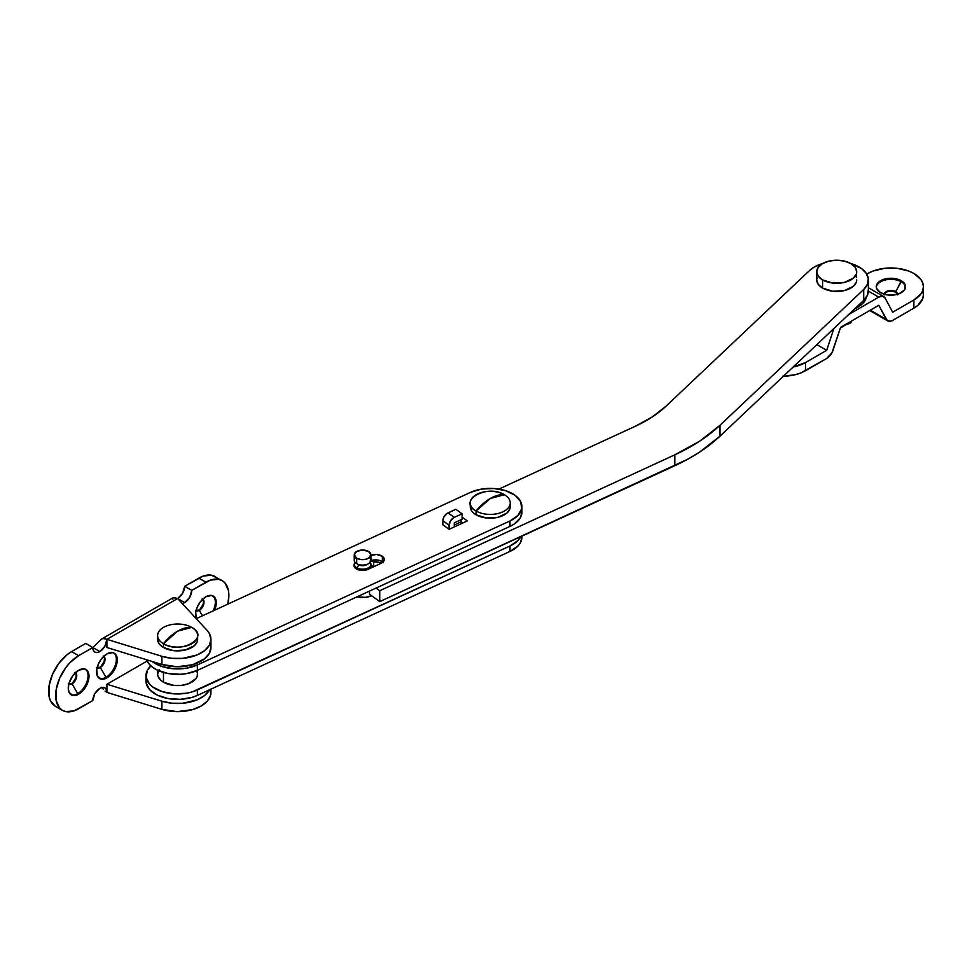 <?xml version="1.0" encoding="UTF-8"?>
<svg xmlns="http://www.w3.org/2000/svg" width="972" height="972" viewBox="0 0 972 972"><rect width="100%" height="100%" fill="white"/><g stroke="black" fill="none" stroke-linecap="round" stroke-linejoin="round"><path stroke-width="1.46" d="M823.721 263.242L814.39 266.948L809.688 270.386A31.663 18.274 180 0 1 822.664 263.534M850.743 263.534A31.663 18.274 180 0 1 861.459 268.515L850.743 263.534M868.373 279.912L868.373 290.798A31.663 18.274 0 0 1 863.719 300.324L863.719 289.449L720.009 425.262L720.009 436.149L863.719 300.324L720.009 436.149A196.623 113.517 0 0 1 674.835 465.71L674.835 454.823L674.835 465.71L379.736 601.619L687.763 459.209L699.658 452.077L720.009 436.149L720.009 425.262A196.623 113.517 180 0 1 674.835 454.823L379.736 590.733L379.736 601.619L369.542 594.257L369.542 591.073L369.542 594.257L379.736 601.619L379.736 590.733L376.055 588.072L379.736 590.733L674.835 454.823L699.658 441.191L720.009 425.262L863.719 289.449L867.437 284.31L868.3 278.77L866.246 273.339L861.459 268.515A31.663 18.274 180 0 1 868.373 279.912A31.663 18.274 180 0 1 863.719 289.449L863.719 300.324L867.437 295.196L868.3 289.656M809.688 270.386L665.978 406.211L652.176 417L635.348 426.246L498.928 489.074L635.348 426.246A133.31 76.958 180 0 0 665.978 406.211L809.688 270.386M370.04 561.099L381.559 563.092A15.333 8.845 180 0 0 373.698 561.609A9.999 5.771 180 0 1 370.745 561.269M373.698 566.712L373.698 561.609L373.698 566.712M382.895 562.168A8.663 5.006 0 0 0 382.397 561.78L382.397 556.336A8.663 5.006 180 0 1 384.28 559.447A8.663 5.006 180 0 1 381.024 563.359L384.232 560.006L383.94 558.062L382.397 556.336L376.589 554.477L370.211 555.547M521.915 506.655A31.663 18.274 180 0 0 515.002 495.258L505.562 490.666L493.788 488.491L481.48 489.098L470.509 492.367L196.259 618.666L470.509 492.367A31.663 18.274 180 0 1 515.002 495.258L520.676 501.601L521.709 508.708L517.967 515.5L509.996 520.943L197.365 664.933L186.393 668.201L174.073 668.809L162.312 666.634L152.082 661.446A31.663 18.274 180 0 0 197.365 664.933L509.996 520.943L509.996 526.387L197.365 670.376L186.393 673.645L180.282 674.301L168.01 673.499L157.197 670.048L152.871 667.485L149.494 664.471L146.602 659.757A31.663 18.274 0 0 0 197.365 670.376L197.365 664.933L197.365 670.376L509.996 526.387A31.663 18.274 0 0 0 521.915 512.098L521.915 506.655A31.663 18.274 180 0 1 509.996 520.943L509.996 526.387L514.443 523.896L520.421 517.651L521.915 512.013M449.076 529.315L467.313 520.919L462.101 517.14L467.313 520.919L454.288 526.909L454.288 522.827L454.288 526.909L449.076 529.315L442.843 524.795L449.076 529.315L449.076 525.232L449.076 529.315M354.343 563.93L353.954 565.874L355.825 568.571L363.321 570.43L367.999 569.361L381.024 563.359L367.999 569.361A8.663 5.006 180 0 1 358.838 569.957A8.663 5.006 180 0 1 353.93 565.449A8.663 5.006 180 0 1 354.282 564.039M462.721 523.033L461.08 521.843L454.288 524.977L461.08 521.843L462.721 523.033M383.32 562.594L379.809 560.516L376.589 559.921L370.211 560.978M461.08 519.704L461.08 521.843L461.08 519.704M370.927 555.243A8.663 5.006 180 0 1 382.397 556.336L382.397 561.78A8.663 5.006 0 0 0 370.891 560.698M454.288 522.827L462.101 519.23L462.101 513.787L455.868 509.279L462.101 513.787L454.288 517.383L448.056 512.876L455.868 509.279L447.035 513.447L443.718 517.286L442.843 520.713L449.076 525.232A6.67 4.253 -54.1 0 1 454.288 517.383L450.607 520.676L449.076 525.232L442.843 520.713L442.843 524.795L442.843 520.713A6.67 4.253 125.9 0 1 448.056 512.876L454.288 517.383L462.101 513.787L462.101 519.23L454.288 522.827M146.152 679.076L146.067 682.66L149.494 689.513L157.197 695.089L168.01 698.528L180.282 699.33L192.152 697.349L197.365 695.405L197.365 689.962A31.663 18.274 180 0 1 163.879 692.149A31.663 18.274 180 0 1 145.958 675.674A31.663 18.274 180 0 1 150.891 665.881L147.452 670.121L146.067 677.217L149.494 684.069L152.871 687.07L162.312 691.675L174.073 693.838L186.393 693.243L192.152 691.918L509.996 545.985L517.967 540.529L520.7 536.702A31.663 18.274 180 0 1 509.996 545.985L509.996 551.428A31.663 18.274 -0 0 0 521.915 537.139L521.915 536.143M145.958 675.674L145.958 681.117A31.663 18.274 0 0 0 163.879 697.58A31.663 18.274 0 0 0 197.365 695.405L197.365 689.962L509.996 545.985L509.996 551.428L197.365 695.405L509.996 551.428L517.967 545.972L520.421 542.68L521.915 537.054M202.164 598.886L203.452 600.927L203.184 604.22L199.296 610.367A6.67 3.852 -60 0 1 196.04 610.732A6.67 3.852 120 0 0 199.296 610.367L202.443 615.823L199.296 610.367A6.67 3.852 120 0 0 203.634 604.56A6.67 3.852 120 0 0 202.698 599.189A6.67 3.852 -60 0 1 203.634 604.56A6.67 3.852 -60 0 1 199.296 610.367L198.823 610.1A6.67 3.852 120 0 0 203.026 604.693A6.67 3.852 120 0 0 202.638 599.25M212.746 595.787A14.665 8.469 -60 0 1 213.087 610.926A14.665 8.469 120 0 0 212.746 595.787M196.32 618.848L195.724 612.275L197.28 607.063L200.135 602.105L205.894 596.759A14.665 8.469 -60 0 1 213.233 596.043A14.665 8.469 -60 0 1 214.593 610.234M103.19 656.027L104.478 658.068L104.211 661.361L100.323 667.509A6.67 3.852 -60 0 1 97.066 667.873A6.67 3.852 120 0 0 100.323 667.509L105.984 677.302A14.665 8.469 -60 0 1 99.132 678.274A14.665 8.469 120 0 0 105.984 677.302L106.92 677.849A14.665 8.469 -60 0 1 99.594 678.578A14.665 8.469 -60 0 1 97.346 666.828A14.665 8.469 -60 0 1 106.92 653.901L112.679 652.601L115.546 654.253L117.296 659.891L116.506 664.933L114.259 670.109L110.893 674.653L104.903 678.784L101.161 679.161L97.346 675.99L96.75 669.416L98.306 664.204L101.161 659.247L106.92 653.901A14.665 8.469 -60 0 1 114.259 653.184A14.665 8.469 -60 0 1 116.506 664.933A14.665 8.469 -60 0 1 106.92 677.849L105.984 677.302A14.665 8.469 120 0 0 115.425 664.812A14.665 8.469 120 0 0 113.773 652.929A14.665 8.469 -60 0 1 115.425 664.812A14.665 8.469 -60 0 1 105.984 677.302L100.323 667.509A6.67 3.852 120 0 0 104.66 661.701A6.67 3.852 120 0 0 103.725 656.331A6.67 3.852 -60 0 1 104.66 661.701A6.67 3.852 -60 0 1 100.323 667.509L99.849 667.242A6.67 3.852 120 0 0 104.053 661.835A6.67 3.852 120 0 0 103.664 656.392M74.905 672.357L76.193 674.398L75.925 677.691L72.049 683.838A6.67 3.852 -60 0 1 68.781 684.203A6.67 3.852 120 0 0 72.049 683.838L77.699 693.631A14.665 8.469 -60 0 1 70.859 694.603A14.665 8.469 120 0 0 77.699 693.631L78.647 694.178A14.665 8.469 -60 0 1 71.308 694.907A14.665 8.469 -60 0 1 69.061 683.158A14.665 8.469 -60 0 1 78.647 670.23L84.406 668.918L87.261 670.571L88.817 673.997L88.817 678.675L85.973 686.439L82.608 690.971L78.647 694.178L72.888 695.49L69.061 692.319L68.283 688.188L69.061 683.158L72.888 675.576L78.647 670.23A14.665 8.469 -60 0 1 85.973 669.501A14.665 8.469 -60 0 1 88.221 681.251A14.665 8.469 -60 0 1 78.647 694.178L77.699 693.631A14.665 8.469 120 0 0 87.152 681.141A14.665 8.469 120 0 0 85.487 669.258A14.665 8.469 -60 0 1 87.152 681.141A14.665 8.469 -60 0 1 77.699 693.631L72.049 683.838A6.67 3.852 120 0 0 76.387 678.031A6.67 3.852 120 0 0 75.452 672.66A6.67 3.852 -60 0 1 76.387 678.031A6.67 3.852 -60 0 1 72.049 683.838L71.576 683.571A6.67 3.852 120 0 0 75.78 678.164A6.67 3.852 120 0 0 75.391 672.721M217.935 578.887L215.079 576.518A32.489 18.76 120 0 0 198.823 578.121L205.894 582.204A32.489 18.76 -60 0 1 222.138 580.6A32.489 18.76 -60 0 1 227.788 604.159L228.87 595.472L228.432 590.551L225.006 582.969L222.138 580.6L218.664 579.312L210.377 580.126L191.763 590.369L184.692 586.286L182.615 593.26L177.621 598.533L207.012 630.281A33.327 19.246 180 0 1 210.948 639.345A33.327 19.246 180 0 1 161.911 656.319L106.92 639.345A9.999 5.771 -60 0 1 99.849 651.592L92.79 647.51L101.55 639.066L103.275 638.446L106.92 639.345L177.621 598.533L184.692 602.616L177.621 598.533L207.012 630.281L209.138 633.088L210.948 639.114L209.393 645.153L204.63 650.62L197.146 654.946L182.505 658.384L171.923 658.311L161.911 656.319L106.92 639.345L106.92 647.51L106.92 639.345L104.855 646.319L99.849 651.592A9.999 5.771 -60 0 1 94.855 652.091A9.999 5.771 -60 0 1 92.79 647.51L99.849 651.592L97.151 652.528L94.855 652.091L93.324 650.329L92.79 647.51L85.718 643.428L92.79 647.51L78.647 655.675L69.85 662.77L65.877 667.521L59.547 678.492L56.109 690.035L56.109 700.387L59.547 707.968L62.402 710.35L65.877 711.638L74.164 710.811L92.79 700.569L94.855 693.607L99.849 688.322L102.558 687.386L104.855 687.836L106.385 689.598L106.92 692.404L106.92 684.252L147.137 661.033L106.92 684.252L161.911 701.213L171.923 703.206L182.505 703.278L197.146 699.84L204.63 695.515L209.527 689.804A33.327 19.246 180 0 1 161.911 701.213L161.911 709.378L177.208 711.65L192.602 709.596L201.18 706.012L207.388 701.055L210.584 695.235L210.45 689.124M210.948 689.148L210.948 692.404A33.327 19.246 0 0 1 161.911 709.378L161.911 701.213L106.92 684.252L106.92 692.404L105.061 691.043L106.92 692.404L161.911 709.378L106.92 692.404A9.999 5.771 -60 0 0 104.855 687.836A9.999 5.771 -60 0 0 97.151 690.509A9.999 5.771 -60 0 0 92.79 700.569L78.647 708.734A32.489 18.76 -60 0 1 62.402 710.35A32.489 18.76 -60 0 1 57.421 684.312A32.489 18.76 -60 0 1 78.647 655.675L92.79 647.51L101.55 639.066L104.15 638.422L106.92 639.345L177.621 598.533A9.999 5.771 120 0 0 184.692 586.286L198.823 578.121L205.894 582.204L191.763 590.369L189.686 597.343L184.692 602.616A9.999 5.771 -60 0 1 182.238 603.527M173.417 597.659L177.621 598.533L174.097 597.549L172.895 597.877L172.895 599.189M222.138 580.6L211.592 575.23L203.306 576.044L184.692 586.286L191.763 590.369A9.999 5.771 -60 0 1 184.692 602.616L181.983 603.551M196.223 618.629A14.665 8.469 -60 0 1 205.894 596.759L211.653 595.459L215.48 598.618L216.27 602.749L214.52 610.416M78.647 655.675L71.576 651.592L85.718 643.428L71.576 651.592A32.489 18.76 120 0 0 50.35 680.23A32.489 18.76 120 0 0 55.331 706.267L50.35 700.533L49.037 696.304L49.037 685.953L52.476 674.41L58.806 663.439L67.092 654.691L71.576 651.592L78.647 655.675M103.263 689.245L101.538 687.216L103.263 689.245M196.052 610.659A6.67 3.852 120 0 0 198.823 610.1L195.494 610.428M97.079 667.8A6.67 3.852 120 0 0 99.849 667.242L96.52 667.57M68.805 684.13A6.67 3.852 120 0 0 71.576 683.571L68.247 683.899M210.45 644.217L210.948 647.279L209.393 653.318L204.63 658.785L192.602 664.702L177.208 666.756L161.911 664.484L106.92 647.51L161.911 664.484L161.911 656.319L161.911 664.484A33.327 19.246 0 0 0 210.948 647.51L210.948 639.345M101.55 639.066L102.4 638.665M884.241 294.88L885.371 292.742L888.359 291.333L892.211 291.102L895.625 292.159L901.275 280.738A14.665 8.469 180 0 1 905.576 286.716A14.665 8.469 180 0 1 896.524 294.54A14.665 8.469 180 0 1 880.535 292.706L888.043 295.026L893.766 295.026L899.051 293.763L904.458 289.96L905.284 285.063L903.097 282.014L896.524 278.903L890.911 278.247L882.758 279.681L878.712 282.014L876.525 285.063L876.525 288.368L880.535 292.706A14.665 8.469 180 0 1 876.246 286.716A14.665 8.469 180 0 1 885.298 278.903A14.665 8.469 180 0 1 901.275 280.738L901.275 281.819A14.665 8.469 0 0 0 885.735 279.887A14.665 8.469 0 0 0 876.27 287.262A14.665 8.469 180 0 1 885.735 279.887A14.665 8.469 180 0 1 901.275 281.819L895.625 291.612A6.67 3.852 0 0 0 888.42 290.774A6.67 3.852 0 0 0 884.241 294.261A6.67 3.852 180 0 1 888.42 290.774A6.67 3.852 180 0 1 895.625 291.612L895.625 292.159A6.67 3.852 0 0 0 888.845 291.223A6.67 3.852 0 0 0 884.326 294.285M923.4 286.716L923.4 294.88A32.489 18.76 0 0 1 913.887 308.148L892.673 320.396L913.887 308.148L913.887 299.984A32.489 18.76 180 0 0 923.4 286.716A32.489 18.76 180 0 0 903.34 269.39A32.489 18.76 180 0 0 867.935 273.448L872.856 271.115L884.569 268.321L897.241 268.321L908.954 271.115L913.887 273.448L920.921 279.535L922.78 283.059L923.4 286.716L922.78 290.373L920.921 293.896L913.887 299.984L892.673 312.231L913.887 299.984L913.887 308.148L917.92 305.305L922.78 298.538L923.4 294.88L922.78 291.223M816.845 344.635L826.686 350.321L805.484 362.568L793.152 367.027A32.489 18.76 180 0 0 805.484 362.568L826.686 350.321L833.867 328.548L826.686 350.321L816.845 344.635M782.509 376.225L794.938 374.803L800.563 373.066L826.686 358.486L805.484 370.733L805.484 362.568L805.484 370.733A32.489 18.76 0 0 1 783.42 376.213M897.496 294.285A6.67 3.852 0 0 0 895.625 292.159L897.569 294.88M892.673 320.396L890.704 321.21L887.375 320.687L878.773 305.293L840.598 327.333L831.996 352.654L826.686 358.486A9.999 5.771 -60 0 0 833.089 350.102L840.598 327.333L878.773 305.293L886.282 319.399L870.304 310.177L886.282 319.399A9.999 5.771 -60 0 0 887.679 320.882A9.999 5.771 -60 0 0 892.673 320.396M883.767 296.63A9.999 5.771 -60 0 0 878.773 297.128L868.361 291.114L878.773 297.128L848.811 314.43L878.773 297.128L882.564 296.205L885.164 298.125L892.673 312.231L885.164 298.125A9.999 5.771 -60 0 0 883.767 296.63L868.373 287.736M895.625 291.612A6.67 3.852 180 0 1 897.569 294.261A6.67 3.852 0 0 0 895.625 291.612M901.275 281.819A14.665 8.469 180 0 1 905.539 287.262A14.665 8.469 0 0 0 901.275 281.819M197.62 639.345L197.231 641.605L194.242 645.76L185.275 650.013L173.721 650.669L163.478 647.51A19.999 11.543 0 0 1 157.622 639.345L159.141 643.768L160.988 645.76L163.478 647.51L163.478 643.719A19.999 11.543 180 0 1 157.622 635.554A19.999 11.543 180 0 1 169.966 624.899A19.999 11.543 180 0 1 191.763 627.402A19.999 11.543 0 0 0 163.478 627.402A19.999 11.543 0 0 0 163.478 643.719A39.986 23.085 -60 0 1 177.621 631.18A39.986 23.085 -60 0 1 191.763 627.402A19.999 11.543 180 0 1 197.62 635.554A19.999 11.543 180 0 1 185.275 646.222A19.999 11.543 180 0 1 163.478 643.719L163.478 647.51A19.999 11.543 0 0 0 185.275 650.013A19.999 11.543 0 0 0 197.62 639.345L197.62 635.554M163.478 643.719C180.841 654.764 210.875 637.425 191.763 627.402L177.621 631.18L163.478 643.719M159.141 669.623L157.622 674.046L158.011 676.293L160.988 680.461L163.478 682.21L163.478 672.442L163.478 682.21A19.999 11.543 0 0 0 185.275 684.713A19.999 11.543 0 0 0 197.62 674.046L196.733 670.656M157.622 670.255L157.622 674.046A19.999 11.543 0 0 0 163.478 682.21L173.721 685.369L181.521 685.369L188.726 683.644L196.089 678.456L197.231 676.293L197.62 670.255M370.138 562.326A8.335 4.811 180 0 1 367.38 568.304A8.335 4.811 180 0 1 356.7 567.77A2.503 1.446 120 0 0 358.474 564.708A5.832 3.366 0 0 0 367.44 564.197A5.832 3.366 180 0 1 358.474 564.708A2.503 1.446 -60 0 1 356.7 567.77A8.335 4.811 180 0 1 355.047 562.326A8.335 4.811 180 0 0 354.258 564.368A8.335 4.811 180 0 0 356.7 567.77L356.7 569.118L356.7 567.77A8.335 4.811 180 0 0 365.776 568.802A8.335 4.811 180 0 0 370.927 564.368A8.335 4.811 180 0 0 370.138 562.326M355.728 557.563A8.335 4.811 0 0 0 356.7 563.687A8.335 4.811 0 0 0 365.776 564.72A8.335 4.811 0 0 0 370.927 560.285L370.927 554.842A8.335 4.811 180 0 1 365.776 559.289A8.335 4.811 180 0 1 356.7 558.244L356.7 563.687L356.7 558.244L354.258 554.842L356.7 551.44L362.592 550.031L368.485 551.44A8.335 4.811 180 0 1 370.927 554.842L369.518 557.515L365.776 559.289L360.964 559.556L356.7 558.244A8.335 4.811 180 0 1 354.258 554.842A8.335 4.811 180 0 1 359.409 550.395A8.335 4.811 180 0 1 368.485 551.44L370.927 554.842M354.258 554.842L354.258 560.285A8.335 4.811 0 0 0 356.7 563.687A8.335 4.811 0 0 0 367.878 564.003A8.335 4.811 0 0 0 369.53 557.612M356.955 596.869A14.993 8.663 0 0 0 371.632 595.763L365.521 597.343L356.858 596.857M373.199 566.409A14.993 8.663 180 0 1 373.722 566.725L370.927 565.327A14.993 8.663 180 0 1 373.199 566.409M510.251 506.655L509.863 508.915L506.874 513.07L497.907 517.323L486.352 517.979L476.11 514.82A19.999 11.543 0 0 1 470.254 506.655L471.772 511.078L473.619 513.07L476.11 514.82L476.11 511.029A19.999 11.543 0 0 0 504.395 511.029A19.999 11.543 0 0 0 504.395 494.712A39.986 23.085 120 0 0 490.253 498.49A39.986 23.085 120 0 0 476.11 511.029L476.11 514.82A19.999 11.543 0 0 0 497.907 517.323A19.999 11.543 0 0 0 510.251 506.655L510.251 502.876A19.999 11.543 180 0 1 497.907 513.532A19.999 11.543 180 0 1 476.11 511.029A19.999 11.543 180 0 1 470.254 502.876A19.999 11.543 180 0 1 482.598 492.209A19.999 11.543 180 0 1 504.395 494.712A19.999 11.543 180 0 1 510.251 502.876M504.395 494.712C487.021 483.667 456.998 501.005 476.11 511.029L490.253 498.49L504.395 494.712M822.567 279.912L822.567 288.077A19.999 11.543 0 0 0 844.364 290.579A19.999 11.543 0 0 0 856.709 279.912L856.32 282.172L853.331 286.327L844.364 290.579L832.81 291.236L822.567 288.077L822.567 279.912L832.81 283.071L844.364 282.415L853.331 278.162L856.32 274.007L856.709 271.747A19.999 11.543 180 0 1 844.364 282.415A19.999 11.543 180 0 1 822.567 279.912A19.999 11.543 180 0 1 816.711 271.747L818.23 276.17L822.567 279.912M850.84 263.594A19.999 11.543 180 0 1 856.709 271.747L855.178 267.336L850.84 263.594L844.364 261.091L836.71 260.204L829.055 261.091L822.567 263.594L818.23 267.336L816.711 271.747A19.999 11.543 180 0 1 829.055 261.091A19.999 11.543 180 0 1 850.84 263.594M816.711 271.747L816.711 279.912A19.999 11.543 0 0 0 822.567 288.077L818.23 284.334L816.711 279.912L817.1 277.664M856.32 277.664L856.709 271.747M845.336 325L840.318 328.172L845.336 325M854.935 308.634A29.998 17.314 0 0 0 866.465 297.031L864.412 301.502L861.642 304.503L854.935 308.634M844.048 325.341L850.318 323.287L850.318 321.72L850.318 323.287L851.994 320.748M852.165 320.42L850.318 323.287L843.38 325.498M85.038 668.967L85.973 669.501M62.402 710.35L55.331 706.267M101.61 639.029L172.931 597.853M887.643 320.869L869.721 310.518M157.622 639.345L157.622 635.554M370.927 568.013L370.927 564.368M354.258 566.822L354.258 564.368M470.254 506.655L470.254 502.876"/></g></svg>
